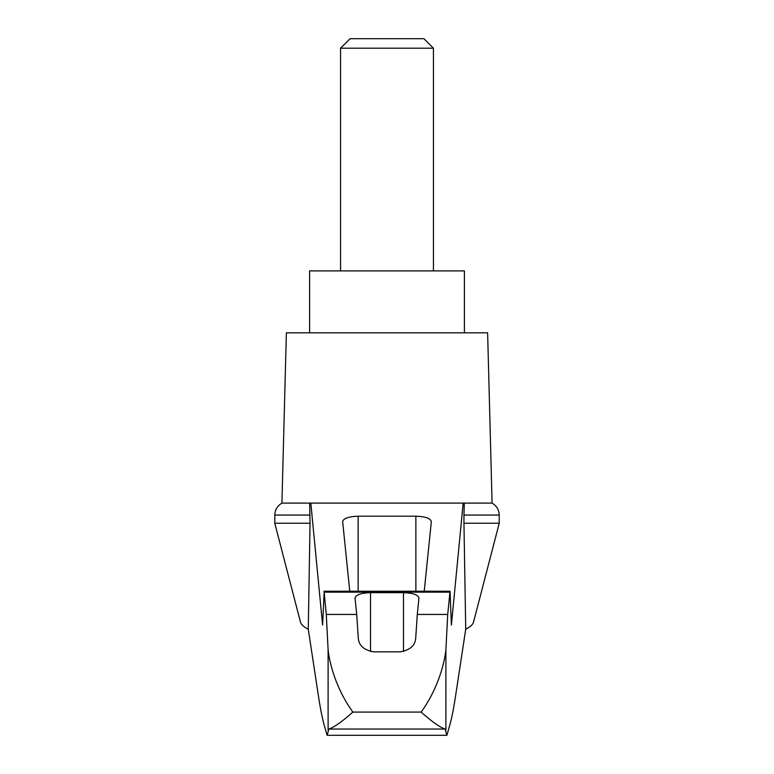 <?xml version="1.0" encoding="UTF-8"?>
<svg xmlns="http://www.w3.org/2000/svg" width="774" height="774" viewBox="0 0 774 774"><rect width="100%" height="100%" fill="white"/><g stroke="black" fill="none" stroke-linecap="round" stroke-linejoin="round"><path stroke-width="1.16" d="M499.23 523.224L499.23 515.058L463.955 515.058L463.955 523.224L499.23 523.224L473.543 622.054C472.866 624.56 470.263 626.959 465.725 629.252L455.393 697.103C453.312 710.6 451.203 720.749 449.075 727.56L446.898 735.3L445.118 729.04L328.882 729.04L327.102 735.3L324.925 727.56C322.797 720.749 320.688 710.6 318.607 697.103L308.275 629.252C303.737 626.959 301.134 624.56 300.457 622.054L274.77 523.224L274.857 513.675C275.515 509.011 277.866 505.49 281.92 503.1L310.819 503.1L322.603 625.044L324.132 592.168L326.28 614.44L328.108 649.783C330.121 668.446 338.828 692.914 352.867 712.08L421.133 712.08C435.182 692.865 443.841 668.572 445.892 649.783L447.72 614.44L417.292 614.44L415.686 638.434C415.087 645.651 409.93 650.121 400.216 651.853L373.784 651.853C364.109 650.16 358.952 645.69 358.314 638.434L356.708 614.44L326.28 614.44M308.275 629.252L310.045 523.224L274.77 523.224M463.955 523.224L465.725 629.252M309.677 503.1L310.045 523.224M447.72 614.44L450.052 591.239L451.397 625.044L463.181 503.1L310.819 503.1M403.873 503.1L370.127 503.1M349.761 591.239L342.65 521.541C343.588 518.309 348.755 516.529 358.13 516.21L415.87 516.21C425.245 516.529 430.412 518.309 431.35 521.541L424.239 591.239M356.708 614.44L355.043 597.992C355.972 594.761 361.139 592.981 370.523 592.661L403.477 592.661C412.861 592.981 418.028 594.761 418.957 597.992L417.292 614.44M445.118 729.04C439.98 727.396 431.979 721.736 421.133 712.08M446.898 735.3L327.102 735.3M433.44 48.201L423.939 38.7L350.061 38.7L340.56 48.201L433.44 48.201L433.44 270.9M340.56 48.201L340.56 270.9M464.4 332.82L464.4 270.9L309.6 270.9L309.6 332.82M310.045 515.058L274.77 515.058M328.882 729.04C334.02 727.396 342.021 721.736 352.867 712.08M463.955 515.058L464.323 503.1L463.181 503.1M499.23 515.058L499.143 513.675C498.485 509.011 496.134 505.49 492.08 503.1L464.323 503.1M492.08 503.1L487.62 332.82L286.38 332.82L281.92 503.1M328.108 730.182L328.108 649.783M449.868 592.168L324.132 592.168M445.892 730.182L445.892 649.783M358.13 516.21L358.13 591.239M415.87 516.21L415.87 591.239M370.523 592.661L370.523 651.495M403.477 592.661L403.477 651.495M323.948 591.239L450.052 591.239"/></g></svg>
